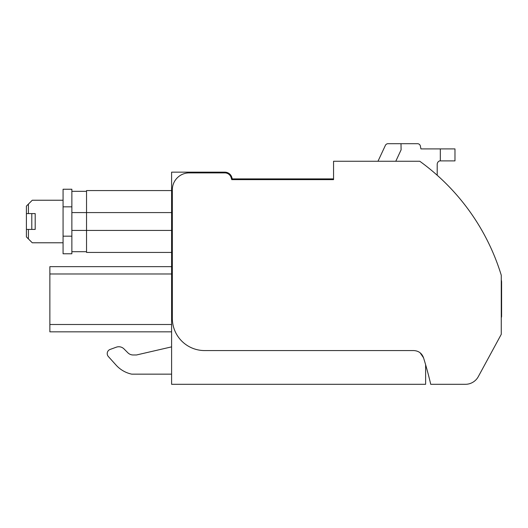 <?xml version="1.0" encoding="UTF-8"?>
<svg xmlns="http://www.w3.org/2000/svg" width="528" height="528" viewBox="0 0 528 528"><rect width="100%" height="100%" fill="white"/><g stroke="black" fill="none" stroke-linecap="round" stroke-linejoin="round"><path stroke-width="0.79" d="M425.627 364.742L425.627 384.305L171.6 384.305L171.6 172.161L224.816 172.161A7.333 7.333 0 0 1 231.865 177.474L232.274 178.9L333.557 178.9M423.542 357.793A380.035 380.035 0 0 1 430.729 384.305L465.406 384.305A14.665 14.665 0 0 0 478.295 376.636L501.27 334.316L501.27 275.266A219.998 219.998 0 0 0 500.98 274.309A219.998 219.998 0 0 0 419.78 161.258L333.557 161.258L333.557 179.632L231.719 179.632L231.158 177.672A6.6 6.6 0 0 0 224.816 172.894L189.196 172.894A16.87 16.87 0 0 0 172.333 189.763L172.333 318.298A32.267 32.267 0 0 0 203.867 350.559L413.734 350.566C418.579 350.836 421.852 353.245 423.542 357.793L420.149 352.816M49.87 266.647L171.6 266.647L49.87 266.647L49.87 273.979L171.6 273.979M49.87 273.979L49.87 331.835L171.6 331.835M136.501 354.974L133.102 354.974A7.333 7.333 0 0 1 127.915 352.823A7.333 7.333 0 0 0 133.102 354.974L136.501 354.974L171.6 346.87M127.915 352.823L123.988 348.896L127.915 352.823M116.292 347.193L110.108 349.444L116.292 347.193A7.333 7.333 0 0 1 123.988 348.896M108.346 356.519L116.068 365.099L108.346 356.519A4.402 4.402 0 0 1 110.108 349.444M171.6 374.154L131.743 374.154A29.33 29.33 0 0 1 116.068 365.099M171.6 252.437L86.533 252.437L86.533 190.575L171.6 190.575M501.27 279.959A7.333 7.333 0 0 1 501.6 282.124L501.6 316.312A2.93 2.93 0 0 1 501.27 317.658M430.729 384.305L465.478 384.305M501.27 334.316L478.295 376.636M437.204 164.347L437.204 175.256L437.204 164.347A3.67 3.67 0 0 1 439.626 160.895L454.978 160.895L454.978 148.909L420.928 148.909L420.374 146.065A2.93 2.93 0 0 0 417.443 143.695L400.996 143.695L401.102 149.846L395.782 161.258M377.982 161.258L385.381 145.391A2.93 2.93 0 0 1 388.04 143.695L400.996 143.695M500.32 272.217A219.998 219.998 0 0 0 500.313 272.204A219.998 219.998 0 0 0 437.936 175.91A219.998 219.998 0 0 0 437.204 175.256M71.867 191.314L86.533 191.314M71.867 253.77L71.867 236.174L63.07 236.174L63.07 253.77L71.867 253.77L67.465 253.77M86.533 251.698L71.867 251.698M35.198 213.589L31.792 213.589L35.198 213.589L35.198 229.423L26.4 229.423L26.4 236.907L28.42 238.927L28.42 229.423M63.07 200.237L32.267 200.237L26.4 206.105L26.4 229.423M63.07 242.774L32.267 242.774L28.42 238.927M28.42 213.589L28.42 204.085M26.4 213.589L31.792 213.589L31.792 229.423M63.07 236.174L63.07 189.242L71.867 189.242L71.867 206.837L63.07 206.837M71.867 236.174L71.867 206.837M49.87 324.502L171.6 324.502M71.867 230.432L171.6 230.432M71.867 212.579L171.6 212.579M440.312 160.895L440.312 148.909"/></g></svg>
